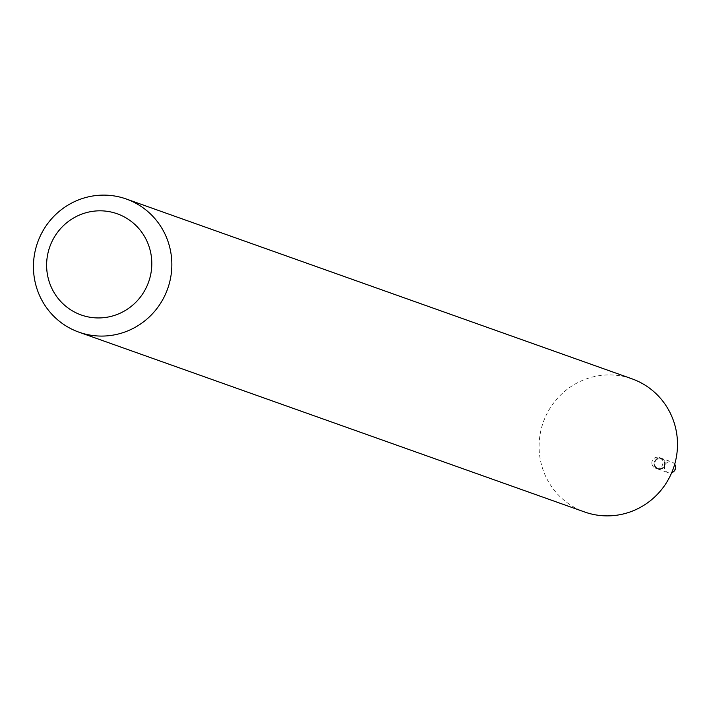 <?xml version="1.0" encoding="UTF-8"?>
<svg xmlns="http://www.w3.org/2000/svg" width="711" height="711" viewBox="0 0 711 711"><rect width="100%" height="100%" fill="white"/><g stroke="black" fill="none" stroke-linecap="round" stroke-linejoin="round"><path stroke-width="0.53" stroke-dasharray="3.56 2.67" d="M661.026 469.109A5.652 5.519 -70.4 0 0 661.568 458.337A5.652 5.519 -70.4 0 0 654.138 463.465A5.652 5.519 -70.4 0 0 661.026 469.109M654.191 465.092A5.652 5.519 -70.4 0 0 663.265 467.749A5.652 5.519 -70.4 0 0 661.452 458.302A5.652 5.519 -70.4 0 0 654.191 465.092M652.014 464.319A5.652 5.519 -70.4 0 0 661.097 466.985A5.652 5.519 -70.4 0 0 659.275 457.529A5.652 5.519 -70.4 0 0 652.014 464.319M654.84 464.985A5.084 4.968 -70.4 0 0 660.892 468.567A5.084 4.968 -70.4 0 0 664.501 462.346A5.084 4.968 -70.4 0 0 658.448 458.764A5.084 4.968 -70.4 0 0 654.84 464.985M631.963 378.821A70.665 69.02 -70.4 0 0 561.903 393.805A70.665 69.02 -70.4 0 0 541.204 463.696A70.665 69.02 -70.4 0 0 584.62 511.982M674.677 464.301A5.652 5.519 -70.4 0 0 664.598 468.789A5.652 5.519 -70.4 0 0 671.708 472.655M674.695 464.239A5.652 5.652 0 0 0 671.859 461.999L661.568 458.337M657.773 468.993L668.073 472.655A5.652 5.652 0 0 0 671.682 472.717M657.666 468.949L655.489 468.176M661.452 458.302L659.275 457.529"/><path stroke-width="1.07" d="M48.224 278.294A53.707 52.454 -70.4 0 0 112.107 316.111A53.707 52.454 -70.4 0 0 150.199 250.476A53.707 52.454 -70.4 0 0 86.315 212.651A53.707 52.454 -70.4 0 0 48.224 278.294M35.55 283.902A70.665 69.02 -70.4 0 0 78.965 332.179A70.665 69.02 -70.4 0 0 149.034 317.195A70.665 69.02 -70.4 0 0 169.733 247.304A70.665 69.02 -70.4 0 0 126.318 199.018A70.665 69.02 -70.4 0 0 56.249 214.011A70.665 69.02 -70.4 0 0 35.55 283.902M78.965 332.179L584.62 511.982A70.665 69.02 -70.4 0 0 654.689 496.989A70.665 69.02 -70.4 0 0 675.388 427.098A70.665 69.02 -70.4 0 0 631.963 378.821L126.318 199.018M671.708 472.655A5.652 5.519 -70.4 0 0 674.677 464.301M671.682 472.717A5.652 5.652 0 0 0 674.695 464.239"/></g></svg>
